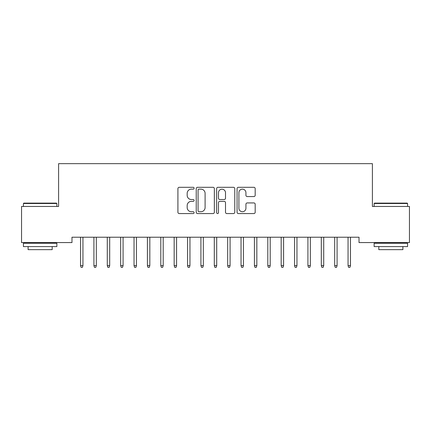 <?xml version="1.0" encoding="UTF-8"?>
<svg xmlns="http://www.w3.org/2000/svg" width="431" height="431" viewBox="0 0 431 431"><rect width="100%" height="100%" fill="white"/><g stroke="black" fill="none" stroke-linecap="round" stroke-linejoin="round"><path stroke-width="0.65" d="M194.101 188.228A0.921 0.921 0 0 0 193.18 187.307L179.231 187.307A1.315 1.315 0 0 0 177.917 188.622L177.917 212.257A1.315 1.315 0 0 0 179.231 213.566L193.18 213.566A0.921 0.921 0 0 0 194.101 212.65A0.921 0.921 0 0 0 193.18 211.729L191.375 211.729A4.202 4.202 0 0 1 187.173 207.526L187.173 205.56A4.202 4.202 0 0 1 191.375 201.358L193.18 201.358A0.921 0.921 0 0 0 194.101 200.437A0.921 0.921 0 0 0 193.18 199.521L191.375 199.521A4.202 4.202 0 0 1 187.173 195.318L187.173 193.347A4.202 4.202 0 0 1 191.375 189.15L193.18 189.15A0.921 0.921 0 0 0 194.101 188.228M253.87 196.568A1.315 1.315 0 0 0 255.184 195.254L255.184 188.622A1.315 1.315 0 0 0 253.87 187.307L238.375 187.307A1.315 1.315 0 0 0 237.066 188.622L237.066 212.257A1.315 1.315 0 0 0 238.375 213.566L253.87 213.566A1.315 1.315 0 0 0 255.184 212.257L255.184 204.246A1.315 1.315 0 0 0 253.87 202.931L247.238 202.931A1.315 1.315 0 0 0 245.929 204.246L245.929 208.216A3.513 3.513 0 0 1 242.416 211.729A3.513 3.513 0 0 1 238.903 208.216L238.903 192.657A3.513 3.513 0 0 1 242.416 189.15A3.513 3.513 0 0 1 245.929 192.657L245.929 195.254A1.315 1.315 0 0 0 247.238 196.568L253.87 196.568M359.023 237.222L71.977 237.222L71.977 242.572L21.55 242.572L21.55 206.46L58.6 206.46L58.6 163.656L372.4 163.656L372.4 206.46L409.45 206.46L409.45 242.572L359.023 242.572L359.023 237.222M214.352 188.622A1.315 1.315 0 0 0 213.038 187.307L197.543 187.307A1.315 1.315 0 0 0 196.234 188.622L196.234 212.257A1.315 1.315 0 0 0 197.543 213.566L213.038 213.566A1.315 1.315 0 0 0 214.352 212.257L214.352 188.622M217.962 187.307L233.457 187.307A1.315 1.315 0 0 1 234.766 188.622L234.766 212.257A1.315 1.315 0 0 1 233.457 213.566L226.825 213.566A1.315 1.315 0 0 1 225.51 212.257L225.51 202.672A1.315 1.315 0 0 0 224.201 201.358L219.799 201.358A1.315 1.315 0 0 0 218.485 202.672L218.485 212.65A0.921 0.921 0 0 1 217.569 213.566A0.921 0.921 0 0 1 216.648 212.65L216.648 188.622A1.315 1.315 0 0 1 217.962 187.307M198.987 189.15A0.921 0.921 0 0 0 198.071 190.066L198.071 210.813A0.921 0.921 0 0 0 198.987 211.729L200.894 211.729A4.202 4.202 0 0 0 205.097 207.526L205.097 193.347A4.202 4.202 0 0 0 200.894 189.15L198.987 189.15M225.51 192.727A3.513 3.513 0 0 0 221.997 189.214A3.513 3.513 0 0 0 218.485 192.727L218.485 198.206A1.315 1.315 0 0 0 219.799 199.521L224.201 199.521A1.315 1.315 0 0 0 225.51 198.206L225.51 192.727M82.946 265.604L82.413 267.344L81.071 267.344L80.538 265.604L82.946 265.604L82.946 237.222M80.538 265.604L80.538 237.222M96.323 265.604L95.784 267.344L94.448 267.344L93.915 265.604L96.323 265.604L96.323 237.222M93.915 265.604L93.915 237.222M109.695 265.604L109.162 267.344L107.825 267.344L107.287 265.604L109.695 265.604L109.695 237.222M107.287 265.604L107.287 237.222M23.425 203.513L23.824 203.114L56.461 203.114L56.86 203.513L23.425 203.513L23.425 206.46M56.86 246.586L23.425 246.586L23.425 243.24L56.86 243.24L56.86 246.586M52.183 246.586L52.183 249.662L28.107 249.662L28.107 246.586M374.14 203.513L374.539 203.114L407.176 203.114L407.575 203.513L374.14 203.513L374.14 206.46M407.575 246.586L374.14 246.586L374.14 243.24L407.575 243.24L407.575 246.586M402.893 246.586L402.893 249.662L378.817 249.662L378.817 246.586M123.072 265.604L122.539 267.344L121.203 267.344L120.664 265.604L123.072 265.604L123.072 237.222M120.664 265.604L120.664 237.222M136.449 265.604L135.916 267.344L134.574 267.344L134.041 265.604L136.449 265.604L136.449 237.222M134.041 265.604L134.041 237.222M149.826 265.604L149.288 267.344L147.952 267.344L147.418 265.604L149.826 265.604L149.826 237.222M147.418 265.604L147.418 237.222M163.198 265.604L162.665 267.344L161.329 267.344L160.795 265.604L163.198 265.604L163.198 237.222M160.795 265.604L160.795 237.222M176.575 265.604L176.042 267.344L174.706 267.344L174.167 265.604L176.575 265.604L176.575 237.222M174.167 265.604L174.167 237.222M189.952 265.604L189.419 267.344L188.078 267.344L187.544 265.604L189.952 265.604L189.952 237.222M187.544 265.604L187.544 237.222M203.33 265.604L202.791 267.344L201.455 267.344L200.921 265.604L203.33 265.604L203.33 237.222M200.921 265.604L200.921 237.222M216.701 265.604L216.168 267.344L214.832 267.344L214.299 265.604L216.701 265.604L216.701 237.222M214.299 265.604L214.299 237.222M230.079 265.604L229.545 267.344L228.209 267.344L227.67 265.604L230.079 265.604L230.079 237.222M227.67 265.604L227.67 237.222M243.456 265.604L242.922 267.344L241.581 267.344L241.048 265.604L243.456 265.604L243.456 237.222M241.048 265.604L241.048 237.222M256.833 265.604L256.294 267.344L254.958 267.344L254.425 265.604L256.833 265.604L256.833 237.222M254.425 265.604L254.425 237.222M270.205 265.604L269.671 267.344L268.335 267.344L267.802 265.604L270.205 265.604L270.205 237.222M267.802 265.604L267.802 237.222M283.582 265.604L283.048 267.344L281.712 267.344L281.174 265.604L283.582 265.604L283.582 237.222M281.174 265.604L281.174 237.222M296.959 265.604L296.426 267.344L295.084 267.344L294.551 265.604L296.959 265.604L296.959 237.222M294.551 265.604L294.551 237.222M310.336 265.604L309.797 267.344L308.461 267.344L307.928 265.604L310.336 265.604L310.336 237.222M307.928 265.604L307.928 237.222M323.713 265.604L323.175 267.344L321.838 267.344L321.305 265.604L323.713 265.604L323.713 237.222M321.305 265.604L321.305 237.222M337.085 265.604L336.552 267.344L335.216 267.344L334.677 265.604L337.085 265.604L337.085 237.222M334.677 265.604L334.677 237.222M350.462 265.604L349.929 267.344L348.587 267.344L348.054 265.604L350.462 265.604L350.462 237.222M348.054 265.604L348.054 237.222M56.86 206.46L56.86 203.513M49.236 243.24L49.236 242.572M31.048 243.24L31.048 242.572M407.575 206.46L407.575 203.513M399.952 243.24L399.952 242.572M381.764 243.24L381.764 242.572"/></g></svg>
